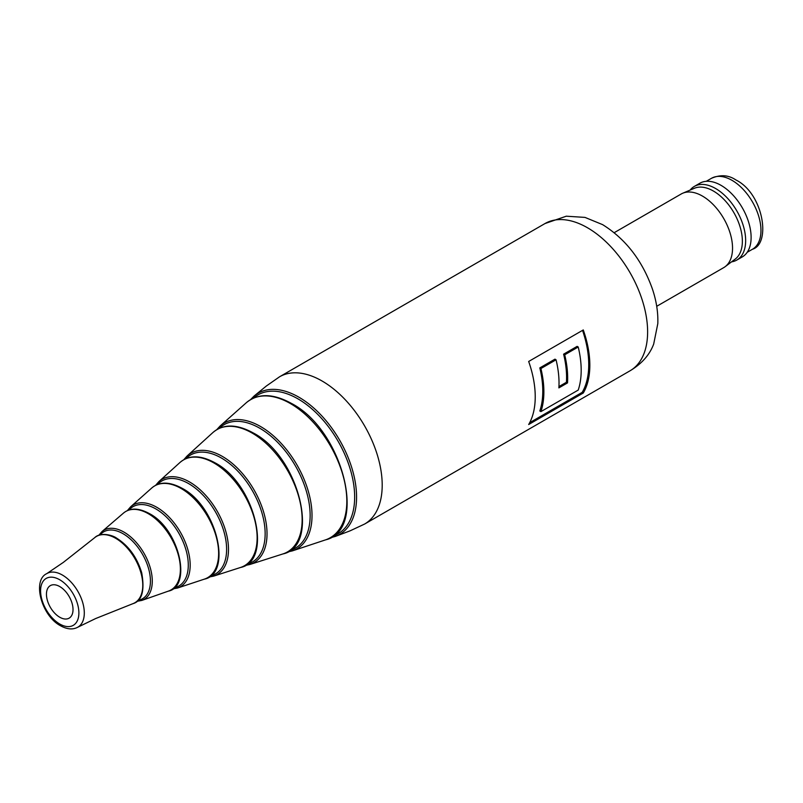 <?xml version="1.0" encoding="UTF-8"?>
<svg xmlns="http://www.w3.org/2000/svg" width="803" height="803" viewBox="0 0 803 803"><rect width="100%" height="100%" fill="white"/><g stroke="black" fill="none" stroke-linecap="round" stroke-linejoin="round"><path stroke-width="1.2" d="M731.553 261.858A42.509 24.542 -120 0 0 736.843 260.042L742.313 256.89A42.509 24.542 -120 0 0 748.828 222.822A42.509 24.542 -120 0 0 721.054 185.363A42.509 24.542 -120 0 0 699.804 183.255L694.334 186.416A42.509 24.542 -120 0 0 690.118 190.09M736.843 260.042A42.509 24.542 -120 0 0 743.367 225.974A42.509 24.542 -120 0 0 715.593 188.514A42.509 24.542 -120 0 0 694.334 186.416M656.713 306.304L723.734 267.62A42.509 24.542 -120 0 0 725.179 266.656L735.287 259.038A40.963 23.648 -120 0 0 739.754 225.824A40.963 23.648 -120 0 0 713.405 191.044A40.963 23.648 -120 0 0 694.424 188.263L682.771 193.212A42.509 24.542 -120 0 0 681.215 193.985L614.205 232.679M725.179 266.656A42.509 24.542 -120 0 0 729.827 232.177A42.509 24.542 -120 0 0 702.474 196.093A42.509 24.542 -120 0 0 682.771 193.212M59.733 617.226A18.78 10.841 60 0 1 47.497 600.774A18.78 10.841 60 0 1 50.228 585.688A18.78 10.841 60 0 1 59.733 586.551A18.78 10.841 60 0 1 72.039 603.204A18.78 10.841 60 0 1 69.008 618.22A18.78 10.841 60 0 1 59.733 617.226M528.675 424.516L583.279 392.998A85.028 49.083 -120 0 0 583.279 329.943L528.675 361.47A85.028 49.083 60 0 1 528.675 424.516M529.709 422.659L582.185 392.366A85.028 49.083 -120 0 0 582.546 330.364M563.616 354.163L564.7 354.796A85.028 49.083 60 0 1 567.52 382.901L558.878 387.889A85.028 49.083 -120 0 0 556.057 359.784L540.911 368.537L539.817 367.904A85.028 49.083 60 0 1 539.817 410.985L540.911 411.618L578.22 390.077A85.028 49.083 -120 0 0 578.22 346.996L577.126 346.364L563.616 354.163A85.028 49.083 60 0 1 566.426 382.268L558.948 386.584M539.817 367.904L554.963 359.152L556.057 359.784M583.279 392.998L582.185 392.366M564.7 354.796L578.22 346.996M567.52 382.901L566.426 382.268M540.911 368.537A85.028 49.083 60 0 1 540.911 411.618M711.508 178.286C720.452 174.432 728.562 174.984 735.849 179.932C763.412 193.413 771.312 243.781 752.471 249.241A40.963 23.648 -120 0 0 758.755 216.408A40.963 23.648 -120 0 0 731.985 180.314A40.963 23.648 -120 0 0 711.508 178.286L706.259 181.317M544.986 223.555A85.028 49.083 60 0 1 587.495 227.761A85.028 49.083 60 0 1 643.042 302.681A85.028 49.083 60 0 1 630.004 370.815C645.08 361.792 650.962 351.302 653.682 344.075L657.808 323.629C658.209 312.528 656.432 301.045 652.478 289.19C642.32 260.533 625.688 239.013 602.591 224.629L584.985 217.402L566.286 216.198L544.986 223.555L279.564 376.788A85.028 49.083 60 0 1 322.073 381.003A85.028 49.083 60 0 1 377.621 455.923A85.028 49.083 60 0 1 364.592 524.058L630.004 370.815M123.321 513.227C129.905 507.667 138.578 507.767 149.318 513.549C179.43 529.016 192.238 586.561 168.309 591.149A45.279 26.138 -120 0 0 178.597 555.967A45.279 26.138 -120 0 0 148.374 513.739A45.279 26.138 -120 0 0 123.321 513.227L102.051 531.516A39.989 23.086 60 0 1 124.003 532.128A39.989 23.086 60 0 1 150.653 569.247A39.989 23.086 60 0 1 141.83 600.423L136.942 601.337M94.724 537.649C100.224 532.048 112.38 534.928 116.596 538.13C128.59 545.699 136.952 557.232 141.699 572.71C144.911 590.777 141.96 601.106 132.856 603.695A38.313 22.123 -120 0 0 141.187 573.784A38.313 22.123 -120 0 0 115.672 538.301A38.313 22.123 -120 0 0 94.724 537.649L63.307 562.411L46.735 573.653A30.956 17.867 60 0 1 62.413 575.058A30.956 17.867 60 0 1 82.689 602.521A30.956 17.867 60 0 1 77.69 627.253C72.792 629.863 67.071 629.371 60.536 625.768C41.375 615.75 32.08 580.298 46.735 573.653M279.564 376.788L266.355 386.012L254.139 395.999A81.535 47.076 60 0 1 298.917 397.214A81.535 47.076 60 0 1 353.26 472.917A81.535 47.076 60 0 1 335.232 536.464L330.214 537.789M246.421 402.624C258.114 393.109 273.11 393.36 291.399 403.397C343.172 429.996 367.945 530.04 325.637 539.837A79.718 46.022 -120 0 0 343.654 477.865A79.718 46.022 -120 0 0 290.465 403.588A79.718 46.022 -120 0 0 246.421 402.624L220.122 426.002A72.671 41.957 60 0 1 260.634 426.564A72.671 41.957 60 0 1 309.225 494.648A72.671 41.957 60 0 1 292.242 550.928L287.333 552.022M212.825 432.606C223.194 423.773 236.644 423.874 253.186 432.907C299.509 456.696 320.929 546.16 282.877 553.95A70.604 40.762 -120 0 0 299.439 499.295A70.604 40.762 -120 0 0 252.222 433.108A70.604 40.762 -120 0 0 212.825 432.606L187.099 455.994A63.156 36.466 60 0 1 222.371 456.415A63.156 36.466 60 0 1 264.619 515.667A63.156 36.466 60 0 1 249.753 564.529L244.835 565.543M179.872 462.568C188.825 454.869 200.509 454.94 214.933 462.779C255.213 483.476 273.361 561.076 240.448 567.5A61.058 35.252 -120 0 0 254.802 520.254A61.058 35.252 -120 0 0 213.969 462.99A61.058 35.252 -120 0 0 179.872 462.568L158.914 481.559A55.026 31.769 60 0 1 189.578 481.981A55.026 31.769 60 0 1 226.376 533.543A55.026 31.769 60 0 1 213.528 576.163L208.589 577.126M151.667 488.073C159.416 481.439 169.574 481.519 182.13 488.314C217.232 506.342 232.639 573.723 204.263 579.174A52.978 30.594 -120 0 0 216.589 538.12A52.978 30.594 -120 0 0 181.167 488.515A52.978 30.594 -120 0 0 151.667 488.073L130.628 506.813A47.206 27.252 60 0 1 156.796 507.295A47.206 27.252 60 0 1 188.324 551.38A47.206 27.252 60 0 1 177.513 588.027L172.555 588.96M173.91 587.866A45.821 26.459 -120 0 0 186.888 553.397A45.821 26.459 -120 0 0 155.882 508.951A45.821 26.459 -120 0 0 128.962 510.015M137.955 600.403A38.674 22.333 -120 0 0 149.308 571.495A38.674 22.333 -120 0 0 123.08 533.734A38.674 22.333 -120 0 0 100.134 534.888M332.974 536.013A80.149 46.273 -120 0 0 351.553 473.89A80.149 46.273 -120 0 0 297.993 398.88A80.149 46.273 -120 0 0 253.397 398.188M289.722 550.517A71.286 41.164 -120 0 0 307.609 495.822A71.286 41.164 -120 0 0 259.73 428.21A71.286 41.164 -120 0 0 219.209 428.39M246.842 564.208A61.771 35.663 -120 0 0 263.073 517.152A61.771 35.663 -120 0 0 221.477 458.061A61.771 35.663 -120 0 0 185.915 458.684M210.256 575.922A53.65 30.976 -120 0 0 224.89 535.29A53.65 30.976 -120 0 0 188.685 483.637A53.65 30.976 -120 0 0 157.478 484.51M59.733 624.001A27.091 15.638 -120 0 0 78.885 612.94A27.091 15.638 -120 0 0 59.733 579.766A27.091 15.638 -120 0 0 40.582 590.827A27.091 15.638 -120 0 0 59.733 624.001M752.471 249.241L747.222 252.272M204.263 579.174L177.513 588.027M240.448 567.5L213.528 576.163M282.877 553.95L249.753 564.529M325.637 539.837L292.242 550.928M364.592 524.058L349.988 530.883L335.232 536.464M132.856 603.695L95.708 618.521L77.69 627.253M168.309 591.149L141.83 600.423M250.486 399.693L254.139 395.999M98.809 535.3L102.051 531.516M127.336 510.638L130.628 506.813M155.601 485.353L158.914 481.559M183.757 459.748L187.099 455.994M216.71 429.715L220.122 426.002"/></g></svg>
